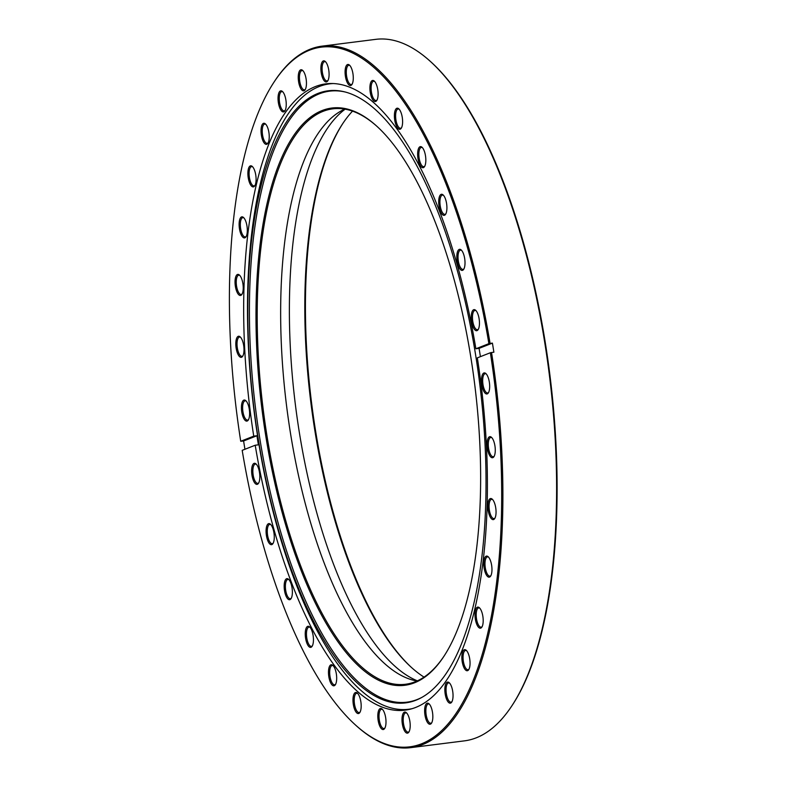 <?xml version="1.0" encoding="UTF-8"?>
<svg xmlns="http://www.w3.org/2000/svg" width="787" height="787" viewBox="0 0 787 787"><rect width="100%" height="100%" fill="white"/><g stroke="black" fill="none" stroke-linecap="round" stroke-linejoin="round"><path stroke-width="1.18" d="M412.201 708.654A315.184 116.023 82.8 0 1 408.689 709.244A315.184 116.023 82.8 0 1 253.886 409.574A315.184 116.023 82.8 0 1 329.664 83.845A315.184 116.023 82.8 0 1 333.216 83.54M261.894 408.679A290.924 107.091 82.8 0 1 376.884 126.294A290.924 107.091 82.8 0 1 474.728 384.627A290.924 107.091 82.8 0 1 443.868 656.388A290.924 107.091 82.8 0 1 261.894 408.679M377.298 126.668A290 106.747 -97.2 0 0 332.812 108.832A290 106.747 -97.2 0 0 263.084 408.532A290 106.747 -97.2 0 0 405.521 684.257A290 106.747 -97.2 0 0 444.173 655.915M254.083 409.584A308.484 113.554 82.8 0 1 344.893 91.922A308.484 113.554 82.8 0 1 479.765 384.076A308.484 113.554 82.8 0 1 421.429 697.636A308.484 113.554 82.8 0 1 254.083 409.584M422.078 697.272A307.943 113.348 82.8 0 1 255.667 409.388A307.943 113.348 82.8 0 1 345.601 92.109M344.755 109.118A290 106.747 -97.2 0 0 286.537 405.571A290 106.747 -97.2 0 0 417.021 681.001M417.385 680.844A294.161 108.281 82.8 0 1 295.351 404.439A294.161 108.281 82.8 0 1 345.139 109.186M342.866 123.431A299.247 110.15 -97.2 0 0 311.504 402.373A299.247 110.15 -97.2 0 0 411.631 667.622M424.036 677.115A298.086 109.727 82.8 0 1 411.119 667.15A298.086 109.727 82.8 0 1 310.855 402.462A298.086 109.727 82.8 0 1 342.483 124.002A298.086 109.727 82.8 0 1 352.517 111.144M480.414 356.649A315.646 116.191 -97.2 0 0 479.076 348.366L475.879 348.769A315.646 116.191 82.8 0 0 325.966 83.845A315.646 116.191 82.8 0 0 250.079 410.057A315.646 116.191 82.8 0 0 253.739 436.146L240.724 441.261L243.596 440.986A353.55 130.14 82.8 0 0 244.934 449.269M490.36 352.743L477.345 357.859A315.646 116.191 82.8 0 1 481.005 383.948A315.646 116.191 82.8 0 1 405.118 710.159A315.646 116.191 82.8 0 1 255.204 445.235L242.189 450.351A352.625 129.796 -97.2 0 0 355.153 724.699A352.625 129.796 -97.2 0 0 494.531 382.423A352.625 129.796 -97.2 0 0 490.36 352.743L491.541 352.507A353.55 130.14 82.8 0 1 495.721 382.275A353.55 130.14 82.8 0 1 410.716 747.65A353.55 130.14 82.8 0 1 355.98 725.447L355.153 724.699M410.716 747.65L464.428 740.862A353.55 130.14 -97.2 0 0 511.924 705.742A353.55 130.14 -97.2 0 0 549.434 375.488A353.55 130.14 -97.2 0 0 430.519 61.553A353.55 130.14 -97.2 0 0 375.783 39.35L322.07 46.138A353.55 130.14 82.8 0 1 490.065 343.417L488.894 343.653A352.625 129.796 -97.2 0 0 273.965 82.192A352.625 129.796 -97.2 0 0 240.724 441.261M430.519 61.553L431.345 62.301A352.625 129.796 82.8 0 1 549.946 375.419A352.625 129.796 82.8 0 1 512.544 704.808L511.924 705.742M481.683 383.869A10.634 3.915 82.8 0 1 485.884 373.559A10.634 3.915 82.8 0 1 489.455 382.994A10.634 3.915 82.8 0 1 488.333 392.92A10.634 3.915 82.8 0 1 481.683 383.869M486.307 373.992A9.71 3.571 -97.2 0 0 485.205 373.697A9.71 3.571 -97.2 0 0 482.874 383.731A9.71 3.571 -97.2 0 0 487.635 392.959A9.71 3.571 -97.2 0 0 488.629 392.398M487.291 447.655A10.634 3.915 82.8 0 1 491.491 437.336A10.634 3.915 82.8 0 1 495.062 446.78A10.634 3.915 82.8 0 1 493.931 456.706A10.634 3.915 82.8 0 1 487.291 447.655M491.905 437.779A9.71 3.571 -97.2 0 0 490.813 437.483A9.71 3.571 -97.2 0 0 488.481 447.508A9.71 3.571 -97.2 0 0 493.242 456.735A9.71 3.571 -97.2 0 0 494.236 456.185M488.068 509.514A10.634 3.915 82.8 0 1 492.268 499.194A10.634 3.915 82.8 0 1 495.84 508.628A10.634 3.915 82.8 0 1 494.718 518.564A10.634 3.915 82.8 0 1 488.068 509.514M492.682 499.627A9.71 3.571 -97.2 0 0 491.59 499.332A9.71 3.571 -97.2 0 0 489.258 509.366A9.71 3.571 -97.2 0 0 494.02 518.594A9.71 3.571 -97.2 0 0 495.013 518.033M483.985 567.063A10.634 3.915 82.8 0 1 488.186 556.743A10.634 3.915 82.8 0 1 491.757 566.178A10.634 3.915 82.8 0 1 490.635 576.104A10.634 3.915 82.8 0 1 483.985 567.063M488.609 557.176A9.71 3.571 -97.2 0 0 487.507 556.881A9.71 3.571 -97.2 0 0 485.176 566.915A9.71 3.571 -97.2 0 0 489.947 576.143A9.71 3.571 -97.2 0 0 490.931 575.582M475.2 618.09A10.634 3.915 82.8 0 1 479.401 607.771A10.634 3.915 82.8 0 1 482.982 617.205A10.634 3.915 82.8 0 1 481.851 627.141A10.634 3.915 82.8 0 1 475.2 618.09M479.824 608.203A9.71 3.571 -97.2 0 0 478.732 607.908A9.71 3.571 -97.2 0 0 476.391 617.943A9.71 3.571 -97.2 0 0 481.162 627.17A9.71 3.571 -97.2 0 0 482.156 626.609M462.058 660.637A10.634 3.915 82.8 0 1 466.258 650.318A10.634 3.915 82.8 0 1 469.839 659.762A10.634 3.915 82.8 0 1 468.708 669.688A10.634 3.915 82.8 0 1 462.058 660.637M466.681 650.76A9.71 3.571 -97.2 0 0 465.579 650.465A9.71 3.571 -97.2 0 0 463.248 660.49A9.71 3.571 -97.2 0 0 468.019 669.717A9.71 3.571 -97.2 0 0 469.003 669.157M445.058 693.072A10.634 3.915 82.8 0 1 449.259 682.752A10.634 3.915 82.8 0 1 452.83 692.196A10.634 3.915 82.8 0 1 451.708 702.122A10.634 3.915 82.8 0 1 445.058 693.072M449.682 683.195A9.71 3.571 -97.2 0 0 448.58 682.9A9.71 3.571 -97.2 0 0 446.249 692.924A9.71 3.571 -97.2 0 0 451.01 702.152A9.71 3.571 -97.2 0 0 452.004 701.591M424.842 714.143A10.634 3.915 82.8 0 1 429.053 703.824A10.634 3.915 82.8 0 1 432.624 713.268A10.634 3.915 82.8 0 1 431.492 723.194A10.634 3.915 82.8 0 1 424.842 714.143M429.466 704.267A9.71 3.571 -97.2 0 0 428.374 703.971A9.71 3.571 -97.2 0 0 426.042 713.996A9.71 3.571 -97.2 0 0 430.804 723.223A9.71 3.571 -97.2 0 0 431.797 722.673M402.206 723.046A10.634 3.915 82.8 0 1 406.407 712.727A10.634 3.915 82.8 0 1 409.988 722.171A10.634 3.915 82.8 0 1 408.856 732.097A10.634 3.915 82.8 0 1 402.206 723.046M406.83 713.17A9.71 3.571 -97.2 0 0 405.738 712.874A9.71 3.571 -97.2 0 0 403.397 722.899A9.71 3.571 -97.2 0 0 408.168 732.126A9.71 3.571 -97.2 0 0 409.161 731.576M378.016 719.436A10.634 3.915 82.8 0 1 382.216 709.126A10.634 3.915 82.8 0 1 385.787 718.561A10.634 3.915 82.8 0 1 384.666 728.487A10.634 3.915 82.8 0 1 378.016 719.436M382.639 709.559A9.71 3.571 -97.2 0 0 381.538 709.264A9.71 3.571 -97.2 0 0 379.206 719.288A9.71 3.571 -97.2 0 0 383.967 728.516A9.71 3.571 -97.2 0 0 384.961 727.965M353.186 703.46A10.634 3.915 82.8 0 1 357.396 693.14A10.634 3.915 82.8 0 1 360.967 702.575A10.634 3.915 82.8 0 1 359.836 712.51A10.634 3.915 82.8 0 1 353.186 703.46M357.81 693.573A9.71 3.571 -97.2 0 0 356.718 693.278A9.71 3.571 -97.2 0 0 354.386 703.312A9.71 3.571 -97.2 0 0 359.147 712.54A9.71 3.571 -97.2 0 0 360.141 711.979M328.691 675.708A10.634 3.915 82.8 0 1 332.891 665.399A10.634 3.915 82.8 0 1 336.472 674.833A10.634 3.915 82.8 0 1 335.341 684.759A10.634 3.915 82.8 0 1 328.691 675.708M333.314 665.832A9.71 3.571 -97.2 0 0 332.212 665.536A9.71 3.571 -97.2 0 0 329.881 675.571A9.71 3.571 -97.2 0 0 334.652 684.788A9.71 3.571 -97.2 0 0 335.636 684.237M305.454 637.273A10.634 3.915 82.8 0 1 309.665 626.954A10.634 3.915 82.8 0 1 313.236 636.398A10.634 3.915 82.8 0 1 312.105 646.324A10.634 3.915 82.8 0 1 305.454 637.273M310.078 627.396A9.71 3.571 -97.2 0 0 308.986 627.101A9.71 3.571 -97.2 0 0 306.655 637.126A9.71 3.571 -97.2 0 0 311.416 646.353A9.71 3.571 -97.2 0 0 312.409 645.793M284.382 589.62A10.634 3.915 82.8 0 1 288.583 579.301A10.634 3.915 82.8 0 1 292.164 588.745A10.634 3.915 82.8 0 1 291.033 598.671A10.634 3.915 82.8 0 1 284.382 589.62M289.006 579.744A9.71 3.571 -97.2 0 0 287.914 579.448A9.71 3.571 -97.2 0 0 285.573 589.473A9.71 3.571 -97.2 0 0 290.344 598.7A9.71 3.571 -97.2 0 0 291.338 598.14M266.281 534.58A10.634 3.915 82.8 0 1 270.482 524.26A10.634 3.915 82.8 0 1 274.063 533.704A10.634 3.915 82.8 0 1 272.932 543.63A10.634 3.915 82.8 0 1 266.281 534.58M270.905 524.703A9.71 3.571 -97.2 0 0 269.803 524.408A9.71 3.571 -97.2 0 0 267.472 534.432A9.71 3.571 -97.2 0 0 272.243 543.66A9.71 3.571 -97.2 0 0 273.227 543.099M251.84 474.276A10.634 3.915 82.8 0 1 256.05 463.956A10.634 3.915 82.8 0 1 259.621 473.39A10.634 3.915 82.8 0 1 258.49 483.316A10.634 3.915 82.8 0 1 251.84 474.276M256.464 464.389A9.71 3.571 -97.2 0 0 255.372 464.094A9.71 3.571 -97.2 0 0 253.04 474.128A9.71 3.571 -97.2 0 0 257.802 483.356A9.71 3.571 -97.2 0 0 258.795 482.795M471.462 320.614A10.634 3.915 82.8 0 1 475.663 310.294A10.634 3.915 82.8 0 1 479.244 319.729A10.634 3.915 82.8 0 1 478.112 329.664A10.634 3.915 82.8 0 1 471.462 320.614M476.086 310.727A9.71 3.571 -97.2 0 0 474.984 310.432A9.71 3.571 -97.2 0 0 472.653 320.466A9.71 3.571 -97.2 0 0 477.424 329.694A9.71 3.571 -97.2 0 0 478.407 329.133M457.021 260.3A10.634 3.915 82.8 0 1 461.221 249.981A10.634 3.915 82.8 0 1 464.802 259.425A10.634 3.915 82.8 0 1 463.671 269.351A10.634 3.915 82.8 0 1 457.021 260.3M461.644 250.423A9.71 3.571 -97.2 0 0 460.552 250.128A9.71 3.571 -97.2 0 0 458.211 260.153A9.71 3.571 -97.2 0 0 462.982 269.38A9.71 3.571 -97.2 0 0 463.976 268.82M438.92 205.259A10.634 3.915 82.8 0 1 443.12 194.94A10.634 3.915 82.8 0 1 446.701 204.384A10.634 3.915 82.8 0 1 445.57 214.31A10.634 3.915 82.8 0 1 438.92 205.259M443.543 195.383A9.71 3.571 -97.2 0 0 442.442 195.087A9.71 3.571 -97.2 0 0 440.11 205.112A9.71 3.571 -97.2 0 0 444.881 214.339A9.71 3.571 -97.2 0 0 445.865 213.789M417.848 157.607A10.634 3.915 82.8 0 1 422.048 147.287A10.634 3.915 82.8 0 1 425.619 156.731A10.634 3.915 82.8 0 1 424.498 166.657A10.634 3.915 82.8 0 1 417.848 157.607M422.471 147.73A9.71 3.571 -97.2 0 0 421.37 147.435A9.71 3.571 -97.2 0 0 419.038 157.459A9.71 3.571 -97.2 0 0 423.809 166.687A9.71 3.571 -97.2 0 0 424.793 166.126M394.612 119.171A10.634 3.915 82.8 0 1 398.812 108.852A10.634 3.915 82.8 0 1 402.393 118.296A10.634 3.915 82.8 0 1 401.262 128.222A10.634 3.915 82.8 0 1 394.612 119.171M399.235 109.285A9.71 3.571 -97.2 0 0 398.143 108.999A9.71 3.571 -97.2 0 0 395.802 119.024A9.71 3.571 -97.2 0 0 400.573 128.251A9.71 3.571 -97.2 0 0 401.567 127.691M370.116 91.43A10.634 3.915 82.8 0 1 374.317 81.11A10.634 3.915 82.8 0 1 377.898 90.544A10.634 3.915 82.8 0 1 376.766 100.48A10.634 3.915 82.8 0 1 370.116 91.43M374.74 81.543A9.71 3.571 -97.2 0 0 373.638 81.248A9.71 3.571 -97.2 0 0 371.307 91.282A9.71 3.571 -97.2 0 0 376.078 100.51A9.71 3.571 -97.2 0 0 377.062 99.949M345.296 75.444A10.634 3.915 82.8 0 1 349.497 65.124A10.634 3.915 82.8 0 1 353.068 74.568A10.634 3.915 82.8 0 1 351.937 84.494A10.634 3.915 82.8 0 1 345.296 75.444M349.91 65.567A9.71 3.571 -97.2 0 0 348.818 65.272A9.71 3.571 -97.2 0 0 346.487 75.296A9.71 3.571 -97.2 0 0 351.248 84.524A9.71 3.571 -97.2 0 0 352.242 83.963M321.096 71.833A10.634 3.915 82.8 0 1 325.297 61.514A10.634 3.915 82.8 0 1 328.877 70.958A10.634 3.915 82.8 0 1 327.746 80.884A10.634 3.915 82.8 0 1 321.096 71.833M325.72 61.957A9.71 3.571 -97.2 0 0 324.618 61.661A9.71 3.571 -97.2 0 0 322.286 71.686A9.71 3.571 -97.2 0 0 327.058 80.913A9.71 3.571 -97.2 0 0 328.041 80.353M298.46 80.736A10.634 3.915 82.8 0 1 302.661 70.417A10.634 3.915 82.8 0 1 306.241 79.861A10.634 3.915 82.8 0 1 305.11 89.787A10.634 3.915 82.8 0 1 298.46 80.736M303.084 70.86A9.71 3.571 -97.2 0 0 301.982 70.564A9.71 3.571 -97.2 0 0 299.65 80.589A9.71 3.571 -97.2 0 0 304.421 89.816A9.71 3.571 -97.2 0 0 305.405 89.256M278.254 101.808A10.634 3.915 82.8 0 1 282.454 91.489A10.634 3.915 82.8 0 1 286.025 100.933A10.634 3.915 82.8 0 1 284.904 110.859A10.634 3.915 82.8 0 1 278.254 101.808M282.877 91.931A9.71 3.571 -97.2 0 0 281.776 91.636A9.71 3.571 -97.2 0 0 279.444 101.661A9.71 3.571 -97.2 0 0 284.205 110.888A9.71 3.571 -97.2 0 0 285.199 110.337M261.245 134.243A10.634 3.915 82.8 0 1 265.445 123.933A10.634 3.915 82.8 0 1 269.026 133.367A10.634 3.915 82.8 0 1 267.895 143.293A10.634 3.915 82.8 0 1 261.245 134.243M265.868 124.366A9.71 3.571 -97.2 0 0 264.776 124.071A9.71 3.571 -97.2 0 0 262.435 134.095A9.71 3.571 -97.2 0 0 267.206 143.323A9.71 3.571 -97.2 0 0 268.2 142.772M248.102 176.8A10.634 3.915 82.8 0 1 252.302 166.48A10.634 3.915 82.8 0 1 255.883 175.914A10.634 3.915 82.8 0 1 254.752 185.85A10.634 3.915 82.8 0 1 248.102 176.8M252.725 166.913A9.71 3.571 -97.2 0 0 251.624 166.618A9.71 3.571 -97.2 0 0 249.292 176.652A9.71 3.571 -97.2 0 0 254.063 185.88A9.71 3.571 -97.2 0 0 255.047 185.319M239.327 227.827A10.634 3.915 82.8 0 1 243.527 217.507A10.634 3.915 82.8 0 1 247.098 226.941A10.634 3.915 82.8 0 1 245.967 236.877A10.634 3.915 82.8 0 1 239.327 227.827M243.94 217.94A9.71 3.571 -97.2 0 0 242.849 217.645A9.71 3.571 -97.2 0 0 240.517 227.679A9.71 3.571 -97.2 0 0 245.278 236.907A9.71 3.571 -97.2 0 0 246.272 236.346M235.244 285.376A10.634 3.915 82.8 0 1 239.445 275.057A10.634 3.915 82.8 0 1 243.016 284.491A10.634 3.915 82.8 0 1 241.894 294.417A10.634 3.915 82.8 0 1 235.244 285.376M239.868 275.489A9.71 3.571 -97.2 0 0 238.766 275.194A9.71 3.571 -97.2 0 0 236.434 285.228A9.71 3.571 -97.2 0 0 241.196 294.456A9.71 3.571 -97.2 0 0 242.189 293.895M236.021 347.224A10.634 3.915 82.8 0 1 240.222 336.905A10.634 3.915 82.8 0 1 243.793 346.349A10.634 3.915 82.8 0 1 242.671 356.275A10.634 3.915 82.8 0 1 236.021 347.224M240.645 337.348A9.71 3.571 -97.2 0 0 239.543 337.052A9.71 3.571 -97.2 0 0 237.212 347.077A9.71 3.571 -97.2 0 0 241.973 356.304A9.71 3.571 -97.2 0 0 242.967 355.744M241.629 411.011A10.634 3.915 82.8 0 1 245.829 400.691A10.634 3.915 82.8 0 1 249.4 410.125A10.634 3.915 82.8 0 1 248.279 420.061A10.634 3.915 82.8 0 1 241.629 411.011M246.252 401.124A9.71 3.571 -97.2 0 0 245.15 400.829A9.71 3.571 -97.2 0 0 242.819 410.863A9.71 3.571 -97.2 0 0 247.58 420.091A9.71 3.571 -97.2 0 0 248.574 419.53M273.965 82.192L274.574 81.258A353.55 130.14 82.8 0 1 322.07 46.138M490.065 343.417L492.416 343.122A353.55 130.14 82.8 0 1 493.882 352.212L491.541 352.507M253.739 436.146L256.936 435.742L243.596 440.986M488.894 343.653L475.879 348.769M492.416 343.122L479.076 348.366M256.936 435.742A315.646 116.191 -97.2 0 0 258.402 444.832L255.204 445.235M408.689 709.244L411.296 708.91M329.664 83.845L332.262 83.511"/></g></svg>
